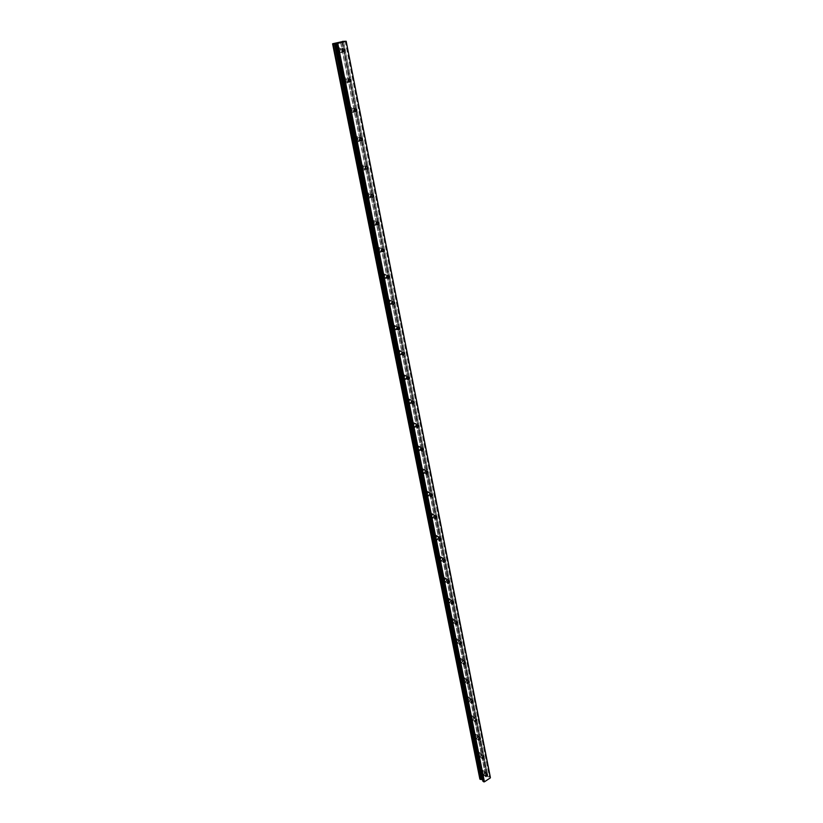 <?xml version="1.0" encoding="UTF-8"?>
<svg xmlns="http://www.w3.org/2000/svg" width="823" height="823" viewBox="0 0 823 823"><rect width="100%" height="100%" fill="white"/><g stroke="black" fill="none" stroke-linecap="round" stroke-linejoin="round"><path stroke-width="0.62" stroke-dasharray="4.12 3.09" d="M482.895 774.258L483.41 774.813L484.901 772.931L484.387 772.375L482.895 774.258M342.029 49.977L339.621 48.722L339.169 50.501L341.545 51.561L342.049 50.162M345.176 80.736L347.481 81.775L347.975 79.975L345.66 78.946L345.176 80.736M351.061 110.385L353.293 111.403L353.818 109.593L351.586 108.574L351.061 110.385M356.832 139.457L358.993 140.466L359.558 138.634L357.398 137.626L356.832 139.457M362.501 167.974L364.589 168.972L365.196 167.12L363.097 166.123L362.501 167.974M368.056 195.956L370.062 196.934L370.71 195.072L368.694 194.084L368.056 195.956M373.508 223.403L375.442 224.381L376.132 222.498L374.187 221.531L373.508 223.403M378.858 250.357L380.72 251.313L381.45 249.41L379.588 248.453L378.858 250.357M384.104 276.795L385.894 277.752L386.676 275.839L384.886 274.892L384.104 276.795M389.269 302.771L390.976 303.697L391.799 301.774L390.081 300.848L389.269 302.771M394.33 328.264L395.966 329.19L396.83 327.256L395.194 326.33L394.33 328.264M399.299 353.304L400.863 354.219L401.778 352.275L400.204 351.359L399.299 353.304M404.186 377.901L405.677 378.796L406.634 376.841L405.142 375.946L404.186 377.901M408.98 402.066L410.399 402.951L411.407 400.986L409.977 400.101L408.98 402.066M413.702 425.81L415.049 426.674L416.099 424.709L414.741 423.835L413.702 425.81M418.331 449.142L419.617 449.996L420.697 448.021L419.411 447.167L418.331 449.142M422.888 472.073L424.102 472.906L425.224 470.941L424.01 470.098L422.888 472.073M427.363 494.613L428.516 495.436L429.678 493.461L428.526 492.638L427.363 494.613M431.766 516.772L432.847 517.585L434.06 515.61L432.96 514.797L431.766 516.772M436.087 538.561L437.116 539.353L438.361 537.388L437.322 536.596L436.087 538.561M440.346 560L441.313 560.761L442.589 558.796L441.612 558.025L440.346 560M444.533 581.079L445.449 581.83L446.755 579.865L445.829 579.114L444.533 581.079M448.648 601.808L449.512 602.539L450.85 600.584L449.975 599.854L448.648 601.808M452.701 622.209L453.514 622.918L454.872 620.974L454.059 620.264L452.701 622.209M456.683 642.279L457.454 642.979L458.843 641.035L458.061 640.335L456.683 642.279M460.613 662.031L461.333 662.71L462.742 660.776L462.012 660.097L460.613 662.031M464.47 681.475L465.16 682.133L466.579 680.21L465.89 679.551L464.47 681.475M468.266 700.61L468.915 701.247L470.365 699.334L469.707 698.696L468.266 700.61M472.011 719.456L472.618 720.074L474.079 718.16L473.462 717.543L472.011 719.456M475.694 738.005L476.27 738.601L477.741 736.698L477.165 736.101L475.694 738.005M479.315 756.265L479.871 756.851L481.352 754.958L480.807 754.372L479.315 756.265M483.358 771.089L481.013 774.042L480.2 773.157L482.545 770.205L483.358 771.089M485.477 772.56L483.122 775.513L482.319 774.628L484.665 771.676L485.477 772.56M340.444 49.689L339.724 52.487C338.058 53.608 336.813 53.063 336 50.831L336.71 48.043C338.387 46.911 339.632 47.456 340.444 49.689M342.81 49.565L342.09 52.374C340.424 53.495 339.179 52.95 338.366 50.717L339.066 47.919C340.753 46.777 341.998 47.323 342.81 49.565M346.411 79.8L345.639 82.619C343.993 83.668 342.79 83.133 342.029 80.993L342.779 78.175C344.426 77.115 345.639 77.65 346.411 79.8M348.767 79.759L347.995 82.588C346.349 83.648 345.146 83.102 344.374 80.963L345.135 78.134C346.792 77.064 347.995 77.609 348.767 79.759M352.254 109.315L351.431 112.165C349.826 113.142 348.654 112.617 347.923 110.56L348.746 107.72C350.361 106.723 351.524 107.257 352.254 109.315M354.61 109.356L353.777 112.216C352.172 113.204 350.999 112.669 350.269 110.611L351.092 107.762C352.707 106.764 353.88 107.299 354.61 109.356M357.995 138.274L357.1 141.144C355.536 142.06 354.404 141.525 353.715 139.571L354.59 136.7C356.174 135.774 357.305 136.299 357.995 138.274M360.34 138.398L359.445 141.278C357.871 142.194 356.74 141.659 356.061 139.694L356.935 136.813C358.519 135.888 359.651 136.412 360.34 138.398M363.622 166.678L362.665 169.579C361.132 170.412 360.042 169.898 359.394 168.015L360.34 165.125C361.873 164.271 362.974 164.785 363.622 166.678M365.957 166.874L365.001 169.785C363.468 170.628 362.377 170.104 361.729 168.221L362.676 165.32C364.219 164.466 365.309 164.981 365.957 166.874M369.136 194.547L368.128 197.469C366.626 198.24 365.577 197.726 364.97 195.925L365.978 193.004C367.48 192.222 368.529 192.736 369.136 194.547M371.471 194.814L370.453 197.746C368.951 198.528 367.902 198.014 367.295 196.203L368.303 193.282C369.805 192.489 370.864 193.004 371.471 194.814M374.558 221.891L373.477 224.844C372.017 225.543 371.008 225.039 370.432 223.321L371.502 220.369C372.973 219.659 373.992 220.163 374.558 221.891M376.883 222.231L375.792 225.193C374.342 225.903 373.323 225.389 372.757 223.671L373.827 220.718C375.298 219.998 376.317 220.502 376.883 222.231M379.876 248.731L378.724 251.704C377.315 252.342 376.337 251.848 375.802 250.202L376.944 247.229C378.364 246.581 379.341 247.085 379.876 248.731M382.191 249.143L381.039 252.126C379.619 252.764 378.652 252.27 378.117 250.624L379.259 247.641C380.679 246.993 381.656 247.486 382.191 249.143M385.092 275.088L383.878 278.081L381.07 276.59L382.284 273.596L385.092 275.088M387.407 275.561L386.182 278.565L383.374 277.073L384.588 274.08L387.407 275.561M390.225 300.951L388.929 303.975L386.244 302.504L387.52 299.49L390.225 300.951M392.52 301.496L391.234 304.52L388.538 303.049L389.824 300.025L392.52 301.496M395.256 326.361L393.898 329.395L391.326 327.945L392.674 324.91L395.256 326.361M397.55 326.968L396.182 330.002L393.61 328.552L394.968 325.517L397.55 326.968M400.194 351.318L398.764 354.363L396.316 352.933L397.735 349.888L400.194 351.318M402.488 351.977L401.048 355.032L398.589 353.602L400.019 350.547L402.488 351.977M405.06 375.833L403.548 378.889L401.213 377.479L402.704 374.424L405.06 375.833M407.334 376.543L405.832 379.619L403.486 378.199L404.978 375.134L407.334 376.543M409.823 399.916L408.249 402.982L406.027 401.593L407.58 398.527L409.823 399.916M412.097 400.678L410.523 403.764L408.29 402.375L409.854 399.289L412.097 400.678M414.514 423.578L412.879 426.664L410.759 425.296L412.385 422.209L414.514 423.578M416.777 424.401L415.131 427.487L413.012 426.119L414.648 423.032L416.777 424.401M419.123 446.838L417.415 449.924L415.399 448.576L417.096 445.49L419.123 446.838M421.376 447.702L419.668 450.798L417.652 449.461L419.349 446.364L421.376 447.702M423.65 469.696L421.88 472.783L419.977 471.466L421.736 468.38L423.65 469.696M425.892 470.612L424.123 473.709L422.209 472.392L423.979 469.295L425.892 470.612M428.104 492.164L426.273 495.261L424.462 493.965L426.283 490.878L428.104 492.164M430.336 493.131L428.505 496.238L426.695 494.942L428.526 491.835L430.336 493.131M432.476 514.262L430.594 517.358L428.886 516.093L430.758 512.996L432.476 514.262M434.709 515.28L432.816 518.377L431.108 517.111L432.991 514.005L434.709 515.28M436.787 535.989L434.842 539.075L433.227 537.841L435.161 534.755L436.787 535.989M439.009 537.049L437.054 540.145L435.439 538.9L437.383 535.804L439.009 537.049M441.015 557.366L439.019 560.442L437.497 559.239L439.482 556.153L441.015 557.366M443.227 558.457L441.231 561.553L439.698 560.34L441.694 557.243L443.227 558.457M445.181 578.384L443.134 581.46L441.694 580.277L443.731 577.201L445.181 578.384M447.383 579.515L445.336 582.602L443.895 581.419L445.932 578.343L447.383 579.515M449.276 599.062L447.187 602.127L445.829 600.975L447.907 597.91L449.276 599.062M451.477 600.234L449.379 603.31L448.021 602.158L450.109 599.082L451.477 600.234M453.308 619.41L451.179 622.466L449.893 621.344L452.022 618.289L453.308 619.41M455.5 620.624L453.36 623.68L452.074 622.558L454.203 619.503L455.5 620.624M457.279 639.43L455.109 642.475L453.895 641.384L456.055 638.339L457.279 639.43M459.46 640.675L457.279 643.73L456.065 642.64L458.236 639.584L459.46 640.675M461.178 659.13L458.977 662.165L457.835 661.106L460.026 658.071L461.178 659.13M463.349 660.416L461.137 663.451L459.995 662.392L462.197 659.357L463.349 660.416M465.026 678.522L462.783 681.547L461.703 680.518L463.935 677.494L465.026 678.522M467.186 679.839L464.944 682.864L463.863 681.845L466.096 678.81L467.186 679.839M468.801 697.616L466.538 700.62L465.52 699.622L467.783 696.618L468.801 697.616M470.962 698.964L468.688 701.978L467.67 700.98L469.933 697.966L470.962 698.964M472.525 716.411L470.231 719.405L469.275 718.438L471.558 715.444L472.525 716.411M474.676 717.79L472.381 720.794L471.414 719.827L473.709 716.823L474.676 717.79M476.198 734.918L473.883 737.892L472.968 736.955L475.283 733.972L476.198 734.918M478.328 736.328L476.013 739.311L475.108 738.375L477.412 735.381L478.328 736.328M479.809 753.138L477.474 756.1L476.61 755.195L478.945 752.232L479.809 753.138M481.928 754.578L479.593 757.551L478.739 756.646L481.064 753.673L481.928 754.578M342.491 41.592L486.979 775.132L485.333 774.813L479.881 779.042M342.533 41.592L486.949 775.101L342.471 41.387M482.957 780.204L336.319 43.352L482.638 779.978M332.873 43.691L479.963 778.424L332.883 43.691M342.234 41.551L486.949 775.194M486.897 775.811L488.008 776.881L489.397 776.85L345.197 41.232M490.395 777.488L489.397 776.85M482.998 780.266L482.875 781.15M341.946 41.417L486.486 774.772M332.657 43.763L479.891 779.021M332.924 43.598L479.984 778.332M485.333 774.813L340.475 41.685M486.352 774.772L341.771 41.448M340.671 41.644L485.477 774.803M342.193 41.613L344.096 51.427M344.168 51.643L350.073 81.734M350.135 81.919L355.917 111.465M355.989 111.619L361.698 140.61M361.729 140.733L367.305 169.209M367.356 169.301L372.86 197.273M378.261 224.802L372.84 197.335M378.261 224.833L486.907 776.11M488.008 776.881L343.428 41.541M343.582 41.52L488.132 776.912M345.341 41.212L489.52 776.881M482.998 780.297L336.319 43.362M342.255 41.613L344.189 51.427L342.265 41.613M344.23 51.602L350.166 81.734L344.23 51.602M350.186 81.888L356.02 111.465L350.197 81.888M356.04 111.578L361.76 140.62L356.04 111.578M361.781 140.702L367.397 169.219L361.781 140.702M355.958 111.63L361.667 140.61L355.958 111.64M367.325 169.312L372.829 197.263L367.315 169.322M485.591 776.336L483.41 774.813M342.728 51.499L341.545 51.561M348.654 81.755L347.481 81.775M354.466 111.434L353.293 111.403M360.176 140.527L358.993 140.466M365.782 169.075L364.589 168.972M371.286 197.078L370.062 196.934M376.687 224.566L375.442 224.381M381.995 251.54L380.72 251.313M387.211 278.02L385.894 277.752M392.334 304.026L390.976 303.697M397.365 329.56L395.966 329.19M402.313 354.641L400.863 354.219M407.169 379.269L405.677 378.796M411.942 403.476L410.399 402.951M416.644 427.26L415.049 426.674M421.253 450.634L419.617 449.996M425.789 473.606L424.102 472.906M430.244 496.187L428.516 495.436M434.637 518.397L432.847 517.585M438.947 540.227L437.116 539.353M443.186 561.697L441.313 560.761M447.362 582.818L445.449 581.83M451.467 603.588L449.512 602.539M455.5 624.029L453.514 622.918M459.471 644.142L457.454 642.979M463.38 663.924L461.333 662.71M467.227 683.409L465.16 682.133M471.023 702.575L468.915 701.247M474.748 721.442L472.618 720.074M478.42 740.031L476.27 738.601M482.031 758.322L479.871 756.851M483.122 775.513L481.013 774.042M342.09 52.374L339.724 52.487M347.995 82.588L345.639 82.619M353.777 112.216L351.431 112.165M359.445 141.278L357.1 141.144M365.001 169.785L362.665 169.579M370.453 197.746L368.128 197.469M375.792 225.193L373.477 224.844M381.039 252.126L378.724 251.704M386.182 278.565L383.878 278.081M391.234 304.52L388.929 303.975M396.182 330.002L393.898 329.395M401.048 355.032L398.764 354.363M405.832 379.619L403.548 378.889M410.523 403.764L408.249 402.982M415.131 427.487L412.879 426.664M419.668 450.798L417.415 449.924M424.123 473.709L421.88 472.783M428.505 496.238L426.273 495.261M432.816 518.377L430.594 517.358M437.054 540.145L434.842 539.075M441.231 561.553L439.019 560.442M445.336 582.602L443.134 581.46M449.379 603.31L447.187 602.127M453.36 623.68L451.179 622.466M457.279 643.73L455.109 642.475M461.137 663.451L458.977 662.165M464.944 682.864L462.783 681.547M468.688 701.978L466.538 700.62M472.381 720.794L470.231 719.405M476.013 739.311L473.883 737.892M479.593 757.551L477.474 756.1M486.99 774.176L484.387 772.375M342.533 48.567L339.621 48.722M348.561 78.895L345.66 78.946M354.476 108.626L351.586 108.574M360.279 137.77L357.398 137.626M365.978 166.369L363.097 166.123M371.564 194.423L368.694 194.084M377.047 221.943L374.187 221.531M382.428 248.958L379.588 248.453M387.715 275.479L384.886 274.892M392.91 301.506L390.081 300.848M398.003 327.07L395.194 326.33M403.013 352.172L400.204 351.359M407.93 376.821L405.142 375.946M412.765 401.048L409.977 400.101M417.518 424.853L414.741 423.835M422.178 448.237L419.411 447.167M426.767 471.229L424.01 470.098M431.273 493.831L428.526 492.638M435.696 516.042L432.96 514.797M440.048 537.892L437.322 536.596M444.327 559.383L441.612 558.025M448.535 580.513L445.829 579.114M452.671 601.294L449.975 599.854M456.744 621.746L454.059 620.264M460.736 641.878L458.061 640.335M464.676 661.682L462.012 660.097M468.544 681.166L465.89 679.551M472.351 700.352L469.707 698.696M476.095 719.24L473.462 717.543M479.788 737.83L477.165 736.101M483.42 756.142L480.807 754.372M480.066 778.609L332.965 43.64M486.784 775.595L342.152 41.531M484.665 771.676L482.545 770.205M339.066 47.919L336.71 48.043M345.135 78.134L342.779 78.175M351.092 107.762L348.746 107.72M356.935 136.813L354.59 136.7M362.676 165.32L360.34 165.125M368.303 193.282L365.978 193.004M373.827 220.718L371.502 220.369M379.259 247.641L376.944 247.229M384.588 274.08L382.284 273.596M389.824 300.025L387.52 299.49M394.968 325.517L392.674 324.91M400.019 350.547L397.735 349.888M404.978 375.134L402.704 374.424M409.854 399.289L407.58 398.527M414.648 423.032L412.385 422.209M419.349 446.364L417.096 445.49M423.979 469.295L421.736 468.38M428.526 491.835L426.283 490.878M432.991 514.005L430.758 512.996M437.383 535.804L435.161 534.755M441.694 557.243L439.482 556.153M445.932 578.343L443.731 577.201M450.109 599.082L447.907 597.91M454.203 619.503L452.022 618.289M458.236 639.584L456.055 638.339M462.197 659.357L460.026 658.071M466.096 678.81L463.935 677.494M469.933 697.966L467.783 696.618M473.709 716.823L471.558 715.444M477.412 735.381L475.283 733.972M481.064 753.673L478.945 752.232"/><path stroke-width="1.23" d="M485.488 776.068L486.012 776.624L487.504 774.741L486.99 774.176L485.488 776.068M342.08 50.357L344.456 51.417L344.909 49.627L342.533 48.567L342.08 50.357M348.067 80.695L350.382 81.734L350.876 79.934L348.561 78.895L348.067 80.695M353.952 110.447L356.184 111.465L356.719 109.644L354.476 108.626L353.952 110.447M359.713 139.612L361.873 140.62L362.449 138.778L360.279 137.77L359.713 139.612M365.371 168.221L367.459 169.219L368.066 167.367L365.978 166.369L365.371 168.221M370.916 196.296L372.932 197.273L373.58 195.401L371.564 194.423L370.916 196.296M376.358 223.835L378.302 224.802L378.991 222.92L377.047 221.943L376.358 223.835M381.697 250.861L383.569 251.828L384.3 249.914L382.428 248.958L381.697 250.861M386.944 277.392L388.734 278.339L389.516 276.425L387.715 275.479L386.944 277.392M392.087 303.44L393.806 304.376L394.629 302.442L392.91 301.506L392.087 303.44M397.139 329.005L398.785 329.93L399.649 327.986L398.003 327.07L397.139 329.005M402.108 354.116L403.671 355.032L404.587 353.077L403.013 352.172L402.108 354.116M406.984 378.786L408.475 379.681L409.432 377.726L407.93 376.821L406.984 378.786M411.767 403.013L413.187 403.898L414.195 401.933L412.765 401.048L411.767 403.013M416.469 426.818L417.827 427.693L418.876 425.717L417.518 424.853L416.469 426.818M421.098 450.212L422.384 451.076L423.464 449.101L422.178 448.237L421.098 450.212M425.635 473.204L426.859 474.048L427.991 472.073L426.767 471.229L425.635 473.204M430.11 495.806L431.262 496.629L432.425 494.654L431.273 493.831L430.11 495.806M434.493 518.027L435.583 518.829L436.797 516.854L435.696 516.042L434.493 518.027M438.813 539.867L439.842 540.66L441.087 538.684L440.048 537.892L438.813 539.867M443.062 561.348L444.029 562.119L445.305 560.154L444.327 559.383L443.062 561.348M447.239 582.478L448.154 583.229L449.461 581.264L448.535 580.513L447.239 582.478M451.343 603.259L452.208 603.989L453.545 602.035L452.671 601.294L451.343 603.259M455.386 623.711L456.199 624.42L457.567 622.466L456.744 621.746L455.386 623.711M459.357 643.823L460.129 644.522L461.518 642.568L460.736 641.878L459.357 643.823M463.267 663.616L463.997 664.295L465.406 662.35L464.676 661.682L463.267 663.616M467.125 683.1L467.803 683.759L469.233 681.825L468.544 681.166L467.125 683.1M470.91 702.276L471.558 702.914L473.009 700.99L472.351 700.352L470.91 702.276M474.645 721.154L475.252 721.771L476.712 719.858L476.095 719.24L474.645 721.154M478.317 739.743L478.893 740.34L480.365 738.437L479.788 737.83L478.317 739.743M481.928 758.045L482.473 758.621L483.965 756.728L483.42 756.142L481.928 758.045M332.883 43.691L342.491 41.592M482.638 779.978L481.424 779.422L334.508 43.516L336.977 43.526L483.78 781.85L336.977 43.526M490.385 777.519L346.174 41.243L490.333 777.91L484.418 781.819L337.79 43.382L346.154 41.253L342.471 41.387M479.881 779.042L481.424 779.422M337.039 43.516L337.728 43.393L484.418 781.819M484.366 781.819L483.831 781.85M482.916 781.233L336 43.578L482.875 781.181L483.78 781.85M332.873 43.691L480.354 779.443M480.498 779.443L333.15 43.753M333.325 43.722L334.426 43.526L481.362 779.412M335.054 43.424L481.856 779.432M481.733 779.402L334.91 43.444M479.891 779.114L332.636 43.784M372.932 197.283L371.286 197.078M344.456 51.417L342.728 51.499M350.382 81.734L348.654 81.755M356.184 111.465L354.466 111.434M361.873 140.62L360.176 140.527M367.459 169.219L365.782 169.075M378.302 224.802L376.687 224.566M383.569 251.828L381.995 251.54M388.734 278.339L387.211 278.02M393.806 304.376L392.334 304.026M398.785 329.93L397.365 329.56M403.671 355.032L402.313 354.641M408.475 379.681L407.169 379.269M413.187 403.898L411.942 403.476M417.827 427.693L416.644 427.26M422.384 451.076L421.253 450.634M426.859 474.048L425.789 473.606M431.262 496.629L430.244 496.187M435.583 518.829L434.637 518.397M439.842 540.66L438.947 540.227M444.029 562.119L443.186 561.697M448.154 583.229L447.362 582.818M452.208 603.989L451.467 603.588M456.199 624.42L455.5 624.029M460.129 644.522L459.471 644.142M463.997 664.295L463.38 663.924M467.803 683.759L467.227 683.409M471.558 702.914L471.023 702.575M479.871 779.083L332.605 43.784M482.875 781.181L335.969 43.578"/></g></svg>
